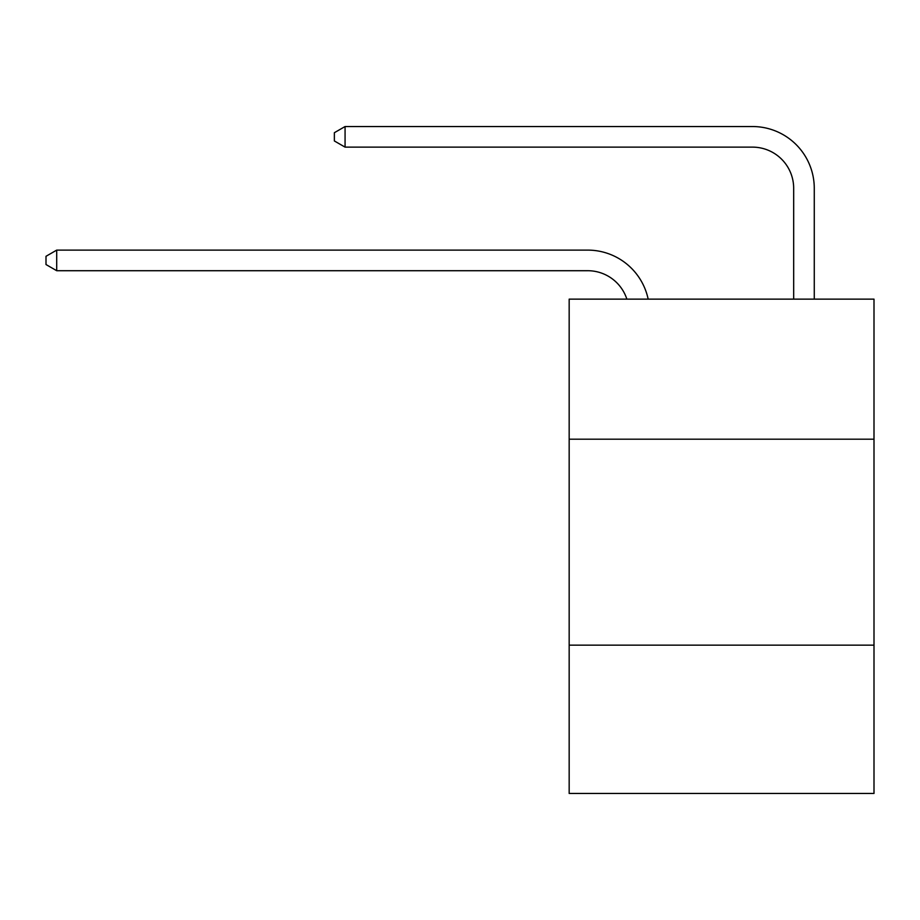 <?xml version="1.0" encoding="UTF-8"?>
<svg xmlns="http://www.w3.org/2000/svg" width="920" height="920" viewBox="0 0 920 920"><rect width="100%" height="100%" fill="white"/><g stroke="black" fill="none" stroke-linecap="round" stroke-linejoin="round"><path stroke-width="1.38" d="M874 439.197L874 299.138L569.169 299.138L569.169 439.197L874 439.197L874 793.466L569.169 793.466L569.169 439.197M874 645.161L569.169 645.161M587.696 250.113L56.706 250.113L587.696 250.113A61.789 61.789 141.2 0 1 648.163 299.138M793.672 299.138L793.672 188.324A41.193 41.193 16.9 0 0 752.48 147.131L345.069 147.131L334.362 140.955L334.362 132.71L345.069 126.534L752.48 126.534A61.789 61.789 -163.1 0 1 814.269 188.324L814.269 299.138M793.672 188.324A41.193 41.193 16.9 0 0 752.48 147.131A41.193 41.193 16.9 0 1 793.672 188.324A41.193 41.193 16.9 0 0 752.48 147.131A41.193 41.193 16.9 0 1 793.672 188.324A41.193 41.193 16.9 0 0 752.48 147.131A41.193 41.193 16.9 0 1 793.672 188.324A41.193 41.193 16.9 0 0 752.48 147.131A41.193 41.193 16.9 0 1 793.672 188.324A41.193 41.193 16.9 0 0 752.48 147.131A41.193 41.193 16.9 0 1 793.672 188.324A41.193 41.193 16.9 0 0 752.48 147.131A41.193 41.193 16.9 0 1 793.672 188.324A41.193 41.193 16.9 0 0 752.48 147.131A41.193 41.193 16.9 0 1 793.672 188.324M345.069 126.534L345.069 147.131M626.865 299.138A41.193 41.193 -38.8 0 0 587.696 270.71L56.706 270.71L46 264.534L46 256.3L56.706 250.113L56.706 270.71"/></g></svg>
